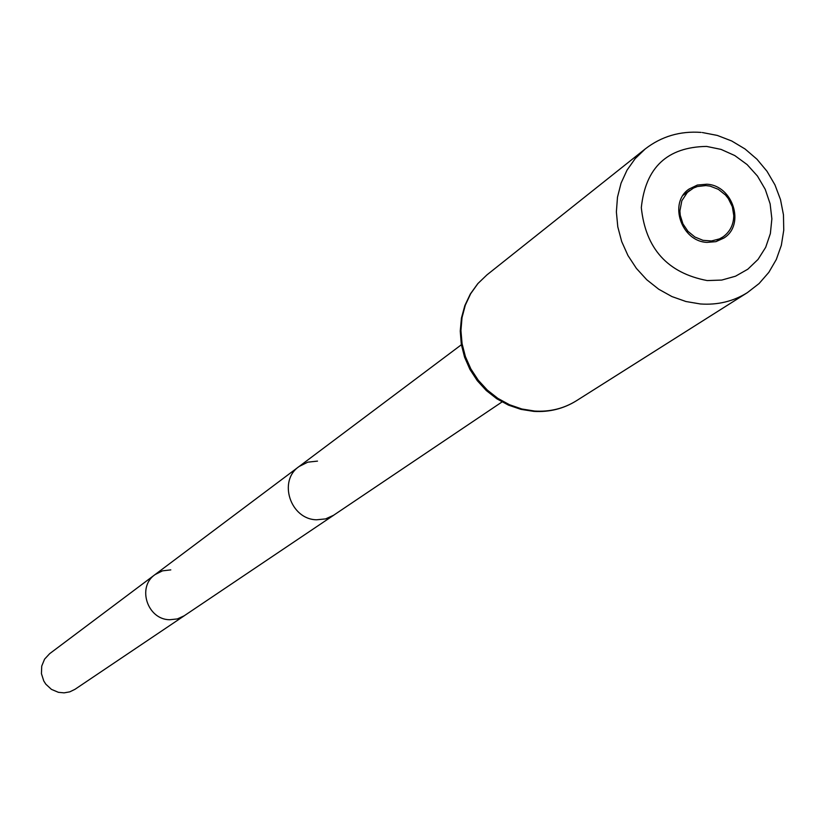 <?xml version="1.0" encoding="UTF-8"?>
<svg xmlns="http://www.w3.org/2000/svg" width="825" height="825" viewBox="0 0 825 825"><rect width="100%" height="100%" fill="white"/><g stroke="black" fill="none" stroke-linecap="round" stroke-linejoin="round"><path stroke-width="1.24" d="M706.757 184.222C732.868 185.243 745.511 224.843 723.876 238.054L715.914 241.653L707.025 242.385C681.295 241.498 668.281 202.764 689.05 189.069L697.373 185.047L706.757 184.222M502.043 401.94L332.65 515.893L325.586 518.904L316.583 519.791C290.379 519.42 277.778 480.862 299.104 466.507L307.777 462.165L317.501 461.113M155.059 574.582C136.775 586.936 147.283 619.585 169.651 619.74C147.283 619.585 136.775 586.936 155.059 574.582L49.665 653.668L44.581 659.144L41.724 666.095L41.436 673.674L43.756 680.945L45.818 684.183L51.428 689.37L58.42 692.33L64.113 692.856L69.816 691.835L74.992 689.308L184.315 615.739L177.344 618.936L169.651 619.74L177.344 618.936L183.398 616.327L333.733 515.202L325.586 518.904L316.583 519.791C290.379 519.42 277.778 480.862 299.104 466.507L155.059 574.582L162.494 570.848L170.806 569.889M679.903 210.942L681.832 200.743L687.4 192.39L693.495 188.048L697.414 186.532L705.839 185.563L710.15 186.141L718.4 189.358L725.474 195.009L728.331 198.578L732.352 206.735L733.776 215.572C733.611 224.689 730.042 231.773 723.071 236.847L719.493 238.868L711.48 240.972L702.993 240.322L694.887 237.002L687.967 231.32L682.925 223.853L680.254 215.335L679.903 210.942M534.662 411.056L521.895 409.004L509.51 404.735L497.877 398.382L487.348 390.112L478.252 380.201L470.869 368.93L465.424 356.658L462.082 343.747L460.938 330.608L462.021 317.635L465.3 305.209L470.662 293.731L477.953 283.511L486.936 274.89L477.799 283.645L470.353 293.968L464.846 305.559L461.443 318.048L460.247 331.083L461.299 344.252L464.568 357.163L469.941 369.425L477.273 380.676L486.327 390.565L496.846 398.805L508.499 405.137L520.946 409.365L533.806 411.386C549.316 412.304 563.527 408.767 576.417 400.754C563.836 408.571 549.914 412.005 534.662 411.056M702.322 132.526L717.296 135.424L731.682 140.972L745.037 148.974L756.938 159.194L767.013 171.291L774.953 184.882L780.491 199.547L783.461 214.83L783.75 230.227L781.347 245.273L776.315 259.483L768.807 272.384L759.062 283.563L747.368 292.648C733.26 301.403 717.595 305.178 700.373 303.961L685.946 301.517L671.921 296.567L658.732 289.235L646.759 279.747L636.395 268.393L627.959 255.523L621.689 241.539L617.791 226.844L616.378 211.912L617.482 197.196L621.07 183.129L627.021 170.156L635.157 158.648L645.212 148.954L486.936 274.89M706.582 146.417L721.05 149.397L734.786 155.564L747.12 164.588L757.443 176.034L765.239 189.348L770.127 203.847L771.87 218.842L770.364 233.578L765.683 247.325L758.051 259.401L747.832 269.198L735.529 276.2L721.762 280.067L707.211 280.572C667.59 273.013 645.624 248.696 641.314 207.622C645.542 167.454 667.291 147.056 706.582 146.417M747.368 292.648L576.417 400.754M701.106 132.412C680.13 130.866 661.495 136.373 645.212 148.954M461.381 344.747L299.104 466.507M689.937 190.224L683.162 195.226M723.071 236.847L716.131 241.601"/></g></svg>
